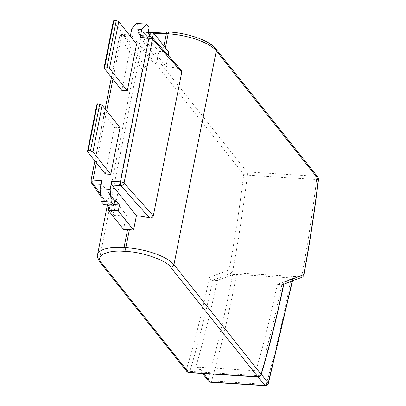 <?xml version="1.0" encoding="UTF-8"?>
<svg xmlns="http://www.w3.org/2000/svg" width="406" height="406" viewBox="0 0 406 406"><rect width="100%" height="100%" fill="white"/><g stroke="black" fill="none" stroke-linecap="round" stroke-linejoin="round"><path stroke-width="0.3" stroke-dasharray="2.03 1.52" d="M136.477 23.457L139.111 26.766L137.954 32.612L142.339 38.128L143.496 32.282L158.776 51.496L155.929 65.873L131.585 35.261L122.83 34.708L145.109 66.528L142.273 69.665L113.802 213.444L114.045 215.144L115.573 215.698L109.031 206.349M158.776 51.496A38.905 13.078 11.2 0 1 162.801 51.663L164.623 51.775A38.905 13.078 11.2 0 1 168.794 52.13M123.546 229.42L126.393 215.043A38.905 13.078 -168.8 0 0 115.573 215.698M145.109 66.528A38.905 13.078 11.2 0 1 155.929 65.873M154.239 33.825A38.905 13.078 -168.8 0 0 139.892 40.844A38.905 13.078 -168.8 0 0 141.638 46.096A2.918 2.553 141.5 0 1 144.906 43.574L246.97 171.921A2.918 2.553 -38.5 0 0 243.701 174.443A2.918 0.452 -173.1 0 0 247.401 175.159A583.584 202.467 -86.4 0 1 232.399 272.751C230.694 272.502 229.588 271.558 229.08 269.924C234.861 238.865 239.738 207.035 243.701 174.443L141.638 46.096L99.292 259.967L186.405 369.511C195.032 340.527 202.69 309.844 209.379 277.46L229.08 269.924M302.607 276.978L232.399 272.751L212.663 280.297C210.968 280.059 209.872 279.115 209.379 277.46M268.305 383.584A2.918 1.446 15.8 0 1 266.26 384.38L211.633 380.929A2.918 1.446 15.8 0 1 208.141 379.163C217.459 346.181 225.629 311.351 232.658 274.679L217.215 280.587L212.663 280.297A534.951 185.593 -86.4 0 1 189.881 371.348A2.918 1.512 16.6 0 1 186.405 369.511A2.918 2.553 -38.5 0 0 186.856 371.5M232.658 274.679L236.561 274.405L291.183 277.856C292.817 278.003 293.34 278.212 292.741 278.475L277.303 284.378L281.855 284.667L301.592 277.12A583.584 202.467 -86.4 0 0 316.594 179.528A2.918 0.452 -173.1 0 0 318.522 179.34M292.493 280.845L292.985 278.298L292.269 280.932M277.303 284.378A534.951 185.593 93.6 0 1 256.602 368.338C256.019 369.815 254.872 370.582 253.151 370.632L258.191 376.971M217.215 280.587A534.951 185.593 -86.4 0 1 196.514 364.542L208.141 379.163A2.918 2.553 -38.5 0 0 208.588 381.153M203.568 373.52L198.529 367.181L196.829 366.364L196.514 364.542M198.529 367.181L253.151 370.632M168.15 55.363L165.947 66.508A38.905 13.078 11.2 0 1 179.005 68.67L150.357 36.444L141.598 35.89A2.918 1.01 93.6 0 0 141.247 35.677M181.03 69.852L179.005 68.67M284.038 283.155L282.87 284.52L281.855 284.667A534.951 185.593 -86.4 0 1 259.069 375.717L189.881 371.348A2.918 1.01 -86.4 0 1 188.952 372.596M261.124 374.89A2.918 1.512 16.6 0 1 259.069 375.717A2.918 1.01 -86.4 0 1 258.145 376.966M100.967 184.36L102.048 184.425L126.393 215.043M96.729 104.875L114.568 127.306L105.316 174.032M114.568 127.306L120.029 127.651M113.279 21.305L131.118 43.736L121.861 90.462M131.118 43.736L136.578 44.081M112.919 79.216L121.419 36.296L130.174 36.85L130.306 36.19M102.048 184.425A2.918 1.01 -86.4 0 1 101.703 180.629M103.88 204.69L105.037 198.838L109.427 204.355L109.29 205.03M130.174 36.85A2.918 1.01 -86.4 0 1 131.234 35.043A2.918 1.01 -86.4 0 1 131.585 35.261M109.427 204.355L114.03 204.644M105.037 198.838L115.055 199.473M148.099 32.571L143.496 32.282M142.339 38.128L152.351 38.763L152.544 37.809M137.954 32.612L147.967 33.246M150.377 36.276L152.351 38.763M139.111 26.766L149.124 27.4M141.598 35.89L165.947 66.508M162.801 51.663L163.922 46.005M99.739 261.956A2.918 2.553 141.5 0 1 99.292 259.967A38.905 13.078 11.2 0 1 97.547 254.709M113.802 213.444L91.061 180.964L119.531 37.185L142.273 69.665M167.419 31.881A2.918 1.01 -86.4 0 1 167.769 32.094C150.621 30.435 138.045 36.748 144.906 43.574M165.394 47.857L164.623 51.775M317.908 177.168A2.918 2.553 -38.5 0 0 316.162 176.29A2.918 1.01 -86.4 0 1 316.594 179.528L247.401 175.159A2.918 1.01 -86.4 0 0 246.97 171.921L316.162 176.29L214.094 47.944C210.247 41.31 185.775 32.658 169.591 32.211L167.769 32.094M91.436 182.852A2.918 2.593 145 0 1 91.061 180.964A2.918 0.979 11.2 0 1 90.964 180.614M108.052 204.954L100.612 194.327M111.417 77.323L119.43 36.834C121.795 32.962 121.399 35.21 122.48 34.49A2.918 1.01 -86.4 0 0 121.419 36.296A2.918 0.979 -168.8 0 0 119.43 36.834A2.918 0.979 -168.8 0 0 119.531 37.185A2.918 2.593 145 0 1 122.83 34.708A2.918 1.01 -86.4 0 0 122.48 34.49L129.296 34.921M96.374 162.786L106.656 110.838M169.241 31.998A2.918 1.01 -86.4 0 1 169.591 32.211M215.845 48.827A2.918 2.553 -38.5 0 0 214.094 47.944M256.602 368.338L261.312 374.266M210.689 382.249A2.918 1.01 93.6 0 0 211.633 380.929A575.804 199.767 93.6 0 0 236.561 274.405M291.183 277.856A575.804 199.767 -86.4 0 1 266.26 384.38A2.918 1.01 -86.4 0 1 265.311 385.7M150.007 36.23A2.918 1.01 -86.4 0 1 150.357 36.444A2.918 2.512 138.4 0 1 152.001 37.2M107.291 205.492L139.892 40.844L140.618 38.834L143.069 36.032L145.505 34.556L150.976 32.754M100.779 196.2L106.859 204.878M108.778 207.623L114.045 215.144M105.154 108.945L94.867 160.893M283.835 284.159L282.875 284.525M196.829 366.364L202.462 373.449M130.539 34.997L131.234 35.043"/><path stroke-width="0.61" d="M133.564 230.055A38.905 13.078 -168.8 0 0 129.392 229.7L127.57 229.588A38.905 13.078 -168.8 0 0 123.546 229.42L108.265 210.206L118.283 210.836L133.564 230.055L136.411 215.677L112.061 185.06A2.918 1.01 -86.4 0 1 111.721 181.264L110.117 189.348L100.104 188.714L101.703 180.629L92.949 180.076L96.374 162.786M152.544 37.809L153.514 32.911L168.794 52.13L168.15 55.363M181.756 72.161L181.03 69.852L152.001 37.2A2.918 2.512 138.4 0 1 152.514 39.27L124.048 183.045L153.29 215.936L181.756 72.161L152.514 39.27A2.918 0.979 -168.8 0 0 148.946 38.037L120.475 181.817L111.721 181.264M112.061 185.06L120.821 185.613L149.469 217.839C151.362 218.205 152.636 217.57 153.29 215.936M149.469 217.839A38.905 13.078 -168.8 0 0 136.411 215.677M317.908 177.168L318.522 179.34A2.918 0.452 -173.1 0 0 318.36 179.158A2.918 2.553 -38.5 0 0 317.908 177.168L215.845 48.827C209.587 40.544 187.826 33.089 169.241 31.998A2.918 1.01 -86.4 0 0 168.18 33.805L165.394 47.857M129.392 229.7L125.835 247.675A38.905 13.078 11.2 0 1 173.946 264.682L216.291 50.816L318.36 179.158C314.391 211.749 309.514 243.58 303.734 274.644L303.759 275.593L302.607 276.978L283.835 284.159M303.734 274.644L284.033 282.175L284.038 283.155C277.364 315.411 269.726 345.988 261.124 374.89A2.918 1.512 16.6 0 0 261.063 374.23L173.946 264.682A2.918 2.553 141.5 0 1 170.682 267.204L257.795 376.753L188.602 372.383L101.49 262.834A2.918 2.553 141.5 0 1 99.739 261.956C97.481 258.023 96.75 255.607 97.547 254.709A38.905 13.078 11.2 0 1 124.013 247.558L127.57 229.588M261.312 374.266L268.229 382.959L292.269 280.932M87.478 151.6L105.316 174.032L110.777 174.377L120.029 127.651L102.19 105.22L99.739 104.017L97.43 103.87L96.729 104.875L87.478 151.6L88.178 150.596L97.43 103.87M104.022 68.03L121.861 90.462L127.327 90.807L136.578 44.081L118.74 21.65L116.283 20.447L113.974 20.3L113.279 21.305L104.022 68.03L104.723 67.026L113.974 20.3M140.187 37.484L148.946 38.037A2.918 1.01 -86.4 0 1 150.007 36.23L141.247 35.677A2.918 1.01 93.6 0 0 140.187 37.484L141.79 29.394L146.495 24.086L136.477 23.457L131.777 28.765L141.79 29.394M130.306 36.19L131.777 28.765M258.191 376.971L264.961 385.482A2.918 2.553 -38.5 0 0 268.229 382.959A2.918 1.446 15.8 0 1 268.305 383.584L292.493 280.845M100.104 188.714L101.246 201.381L103.88 204.69L113.893 205.319L115.055 199.473L119.44 204.989L118.283 210.836M109.29 205.03L108.265 210.206M110.777 174.377L92.938 151.945L102.19 105.22M127.327 90.807L109.488 68.375L118.74 21.65M110.117 189.348L111.264 202.01L101.246 201.381M111.264 202.01L113.893 205.319M114.03 204.644L119.44 204.989M153.514 32.911L148.099 32.571M146.495 24.086L149.124 27.4L147.967 33.246L150.377 36.276M88.178 150.596L90.487 150.743L92.938 151.945M90.487 150.743L99.739 104.017M104.723 67.026L107.032 67.173L109.488 68.375M107.032 67.173L116.283 20.447M163.922 46.005L166.358 33.688A38.905 13.078 -168.8 0 0 154.239 33.825M186.856 371.5A2.918 2.553 -38.5 0 0 188.602 372.383A2.918 1.01 -86.4 0 0 188.952 372.596L186.856 371.5L99.739 261.956M126.175 251.471A2.918 1.01 -86.4 0 1 125.835 247.675L124.013 247.558A2.918 1.01 -86.4 0 0 124.353 251.355L126.175 251.471C142.359 251.918 166.836 260.571 170.682 267.204M101.49 262.834C94.628 256.008 107.204 249.695 124.353 251.355M215.845 48.827A2.918 2.553 -38.5 0 1 216.291 50.816A38.905 13.078 -168.8 0 0 168.18 33.805L166.358 33.688A2.918 1.01 -86.4 0 1 167.419 31.881L150.976 32.754M100.612 194.327L93.294 183.872A2.918 2.593 145 0 1 91.436 182.852L100.779 196.2M109.031 206.349L108.052 204.954M94.867 160.893L90.964 180.614A2.918 0.979 11.2 0 1 92.949 180.076A2.918 1.01 -86.4 0 0 93.294 183.872L100.967 184.36M106.656 110.838L112.919 79.216M202.462 373.449L208.588 381.153A2.918 2.553 -38.5 0 0 210.338 382.036A2.918 1.01 93.6 0 0 210.689 382.249L265.311 385.7A2.918 1.01 -86.4 0 1 264.961 385.482L210.338 382.036L203.568 373.52M188.952 372.596L258.145 376.966A2.918 1.01 -86.4 0 1 257.795 376.753A2.918 2.553 -38.5 0 0 261.063 374.23C269.685 345.242 277.344 314.559 284.033 282.175M120.821 185.613A2.918 1.01 -86.4 0 1 120.475 181.817A2.918 0.979 11.2 0 1 124.048 183.045A2.918 2.512 138.4 0 1 120.821 185.613M97.547 254.709L107.291 205.492M106.859 204.878L108.778 207.623M111.417 77.323L105.154 108.945M167.419 31.881L169.241 31.998M318.522 179.34C314.523 212.196 309.6 244.285 303.759 275.593M90.964 180.614L91.436 182.852M258.145 376.966C259.459 377.067 260.454 376.372 261.124 374.89M129.296 34.921L130.539 34.997M265.311 385.7C266.646 385.796 267.64 385.091 268.305 383.584M210.689 382.249L208.588 381.153M150.007 36.23L152.001 37.2"/></g></svg>
